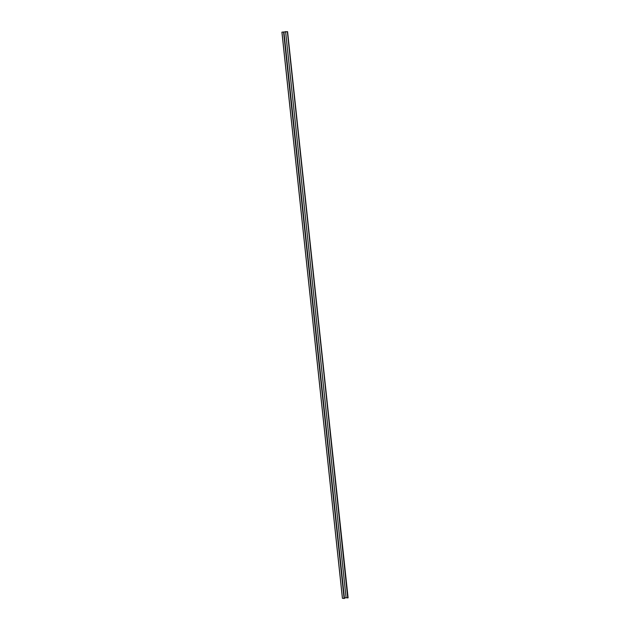 <?xml version="1.0" encoding="UTF-8"?>
<svg xmlns="http://www.w3.org/2000/svg" width="630" height="630" viewBox="0 0 630 630"><rect width="100%" height="100%" fill="white"/><g stroke="black" fill="none" stroke-linecap="round" stroke-linejoin="round"><path stroke-width="0.94" d="M287.241 31.713L281.909 32.162L287.579 31.658L347.744 597.878L346.091 597.72L285.587 31.555M287.571 31.665L347.744 597.878M346.091 597.72L344.413 598.012M283.941 32.288L344.413 598.461L283.909 32.295M342.46 598.303L344.413 598.461M348.043 597.838L287.532 31.673M347.878 597.87L287.367 31.705M344.248 598.492L283.744 32.327M344.122 598.5L283.61 32.335M342.468 598.342L281.964 32.177M348.091 597.831L287.579 31.658M344.46 598.445L283.957 32.28M342.421 598.327L281.909 32.162"/></g></svg>
